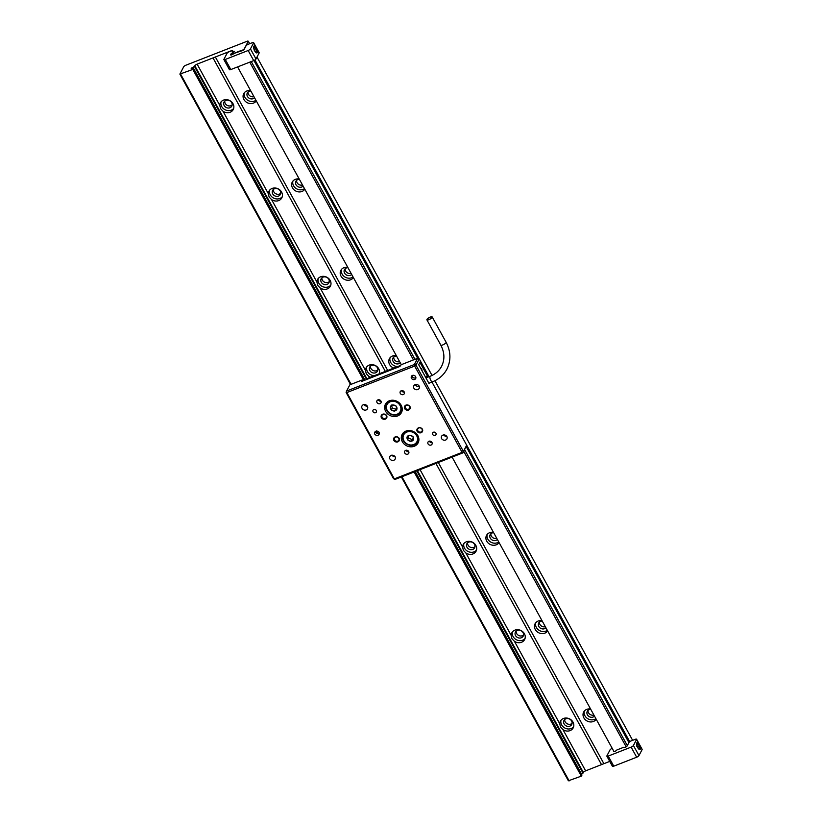 <?xml version="1.0" encoding="UTF-8"?>
<svg xmlns="http://www.w3.org/2000/svg" width="822" height="822" viewBox="0 0 822 822"><rect width="100%" height="100%" fill="white"/><g stroke="black" fill="none" stroke-linecap="round" stroke-linejoin="round"><path stroke-width="1.23" d="M590.802 709.417A4.367 3.822 -152.3 0 0 587.278 711.328A4.367 3.822 -152.3 0 0 587.401 714.821A4.367 3.822 -152.3 0 0 594.491 716.126M584.308 711.092A7.234 6.319 -152.3 0 0 584.945 715.787A7.234 6.319 -152.3 0 0 595.878 718.644M588.007 710.383A4.367 3.822 -152.3 0 0 588.49 712.746A4.367 3.822 -152.3 0 0 593.905 715.058M596.207 719.24A7.234 6.319 27.7 0 1 589.991 721.911A7.234 6.319 27.7 0 1 583.856 717.863A7.234 6.319 27.7 0 1 583.651 712.078A7.234 6.319 27.7 0 1 590.586 709.016M571.619 720.997A4.367 3.822 -152.3 0 0 567.735 718.541A4.367 3.822 -152.3 0 0 563.995 720.442A4.367 3.822 -152.3 0 0 564.118 723.935A4.367 3.822 -152.3 0 0 568.002 726.401A4.367 3.822 -152.3 0 0 571.742 724.49A4.367 3.822 -152.3 0 0 571.619 720.997M561.025 720.206A7.234 6.319 -152.3 0 0 561.662 724.901A7.234 6.319 -152.3 0 0 573.622 726.802M564.724 719.497A4.367 3.822 -152.3 0 0 565.207 721.86A4.367 3.822 -152.3 0 0 572.091 723.36M560.522 727.059L559.731 723.74A7.234 6.319 27.7 0 1 560.368 721.192A7.234 6.319 27.7 0 1 566.553 718.038A7.234 6.319 27.7 0 1 572.985 722.117A7.234 6.319 27.7 0 1 573.181 727.902A7.234 6.319 27.7 0 1 562.957 729.607L560.522 727.059M542.243 621.072A4.367 3.822 -152.3 0 0 538.718 622.994A4.367 3.822 -152.3 0 0 538.831 626.487A4.367 3.822 -152.3 0 0 545.931 627.782M535.749 622.757A7.234 6.319 -152.3 0 0 536.376 627.443A7.234 6.319 -152.3 0 0 547.318 630.31M539.448 622.048A4.367 3.822 -152.3 0 0 539.92 624.412A4.367 3.822 -152.3 0 0 545.346 626.713M547.637 630.895A7.234 6.319 27.7 0 1 541.431 633.577A7.234 6.319 27.7 0 1 535.286 629.529A7.234 6.319 27.7 0 1 535.091 623.734A7.234 6.319 27.7 0 1 542.027 620.682M523.049 632.663A4.367 3.822 -152.3 0 0 519.165 630.197A4.367 3.822 -152.3 0 0 515.435 632.097A4.367 3.822 -152.3 0 0 515.548 635.601A4.367 3.822 -152.3 0 0 519.432 638.057A4.367 3.822 -152.3 0 0 523.172 636.156A4.367 3.822 -152.3 0 0 523.049 632.663M512.466 631.871A7.234 6.319 -152.3 0 0 513.092 636.557A7.234 6.319 -152.3 0 0 525.053 638.468M516.165 631.162A4.367 3.822 -152.3 0 0 516.637 633.515A4.367 3.822 -152.3 0 0 523.532 635.016M511.962 638.725L511.171 635.396A7.234 6.319 27.7 0 1 511.808 632.848A7.234 6.319 27.7 0 1 517.994 629.703A7.234 6.319 27.7 0 1 524.426 633.772A7.234 6.319 27.7 0 1 524.621 639.567A7.234 6.319 27.7 0 1 514.397 641.263L511.962 638.725M493.673 532.738A4.367 3.822 -152.3 0 0 490.148 534.649A4.367 3.822 -152.3 0 0 490.272 538.143A4.367 3.822 -152.3 0 0 497.361 539.448M487.179 534.423A7.234 6.319 -152.3 0 0 487.816 539.109A7.234 6.319 -152.3 0 0 498.749 541.975M490.878 533.714A4.367 3.822 -152.3 0 0 491.361 536.067A4.367 3.822 -152.3 0 0 496.776 538.379M499.077 542.561A7.234 6.319 27.7 0 1 492.861 545.233A7.234 6.319 27.7 0 1 486.727 541.184A7.234 6.319 27.7 0 1 486.532 535.399A7.234 6.319 27.7 0 1 493.457 532.348M474.489 544.318A4.367 3.822 -152.3 0 0 470.605 541.862A4.367 3.822 -152.3 0 0 466.865 543.763A4.367 3.822 -152.3 0 0 466.988 547.257A4.367 3.822 -152.3 0 0 470.872 549.723A4.367 3.822 -152.3 0 0 474.613 547.822A4.367 3.822 -152.3 0 0 474.489 544.318M463.896 543.527A7.234 6.319 -152.3 0 0 464.533 548.223A7.234 6.319 -152.3 0 0 476.493 550.124M467.595 542.818A4.367 3.822 -152.3 0 0 468.078 545.181A4.367 3.822 -152.3 0 0 474.962 546.681M463.392 550.38L462.601 547.062A7.234 6.319 27.7 0 1 463.248 544.513A7.234 6.319 27.7 0 1 469.424 541.359A7.234 6.319 27.7 0 1 475.856 545.438A7.234 6.319 27.7 0 1 476.051 551.223A7.234 6.319 27.7 0 1 465.827 552.929L463.392 550.38M250.854 91.047A4.367 3.822 -152.3 0 0 247.33 92.958A4.367 3.822 -152.3 0 0 247.453 96.462A4.367 3.822 -152.3 0 0 254.543 97.756M244.36 92.732A7.234 6.319 -152.3 0 0 244.987 97.417A7.234 6.319 -152.3 0 0 255.93 100.284M248.059 92.023A4.367 3.822 -152.3 0 0 248.542 94.376A4.367 3.822 -152.3 0 0 253.957 96.688M256.259 100.87A7.234 6.319 27.7 0 1 250.042 103.541A7.234 6.319 27.7 0 1 243.898 99.493A7.234 6.319 27.7 0 1 243.702 93.708A7.234 6.319 27.7 0 1 250.638 90.656M231.67 102.627A4.367 3.822 -152.3 0 0 227.786 100.171A4.367 3.822 -152.3 0 0 224.046 102.072A4.367 3.822 -152.3 0 0 224.17 105.565A4.367 3.822 -152.3 0 0 228.054 108.031A4.367 3.822 -152.3 0 0 231.783 106.13A4.367 3.822 -152.3 0 0 231.67 102.627M221.077 101.836A7.234 6.319 -152.3 0 0 221.704 106.531A7.234 6.319 -152.3 0 0 233.664 108.432M224.776 101.127A4.367 3.822 -152.3 0 0 225.259 103.49A4.367 3.822 -152.3 0 0 232.143 104.99M220.573 108.689L219.782 105.37A7.234 6.319 27.7 0 1 220.419 102.822A7.234 6.319 27.7 0 1 226.605 99.668A7.234 6.319 27.7 0 1 233.037 103.747A7.234 6.319 27.7 0 1 233.232 109.532A7.234 6.319 27.7 0 1 223.009 111.237L220.573 108.689M299.424 179.381A4.367 3.822 -152.3 0 0 295.889 181.302A4.367 3.822 -152.3 0 0 296.012 184.796A4.367 3.822 -152.3 0 0 303.113 186.091M292.93 181.066A7.234 6.319 -152.3 0 0 293.557 185.762A7.234 6.319 -152.3 0 0 304.5 188.618M296.629 180.357A4.367 3.822 -152.3 0 0 297.102 182.72A4.367 3.822 -152.3 0 0 302.517 185.022M304.818 189.204A7.234 6.319 27.7 0 1 298.612 191.886A7.234 6.319 27.7 0 1 292.468 187.837A7.234 6.319 27.7 0 1 292.272 182.052A7.234 6.319 27.7 0 1 299.198 178.99M280.23 190.971A4.367 3.822 -152.3 0 0 276.346 188.505A4.367 3.822 -152.3 0 0 272.606 190.406A4.367 3.822 -152.3 0 0 272.729 193.91A4.367 3.822 -152.3 0 0 276.613 196.366A4.367 3.822 -152.3 0 0 280.353 194.465A4.367 3.822 -152.3 0 0 280.23 190.971M269.647 190.18A7.234 6.319 -152.3 0 0 270.274 194.865A7.234 6.319 -152.3 0 0 282.234 196.777M273.346 189.471A4.367 3.822 -152.3 0 0 273.818 191.824A4.367 3.822 -152.3 0 0 280.713 193.324M269.133 197.033L268.352 193.704A7.234 6.319 27.7 0 1 268.989 191.156A7.234 6.319 27.7 0 1 275.175 188.012A7.234 6.319 27.7 0 1 281.597 192.081A7.234 6.319 27.7 0 1 281.802 197.876A7.234 6.319 27.7 0 1 271.568 199.571L269.133 197.033M347.983 267.725A4.367 3.822 -152.3 0 0 344.459 269.637A4.367 3.822 -152.3 0 0 344.572 273.13A4.367 3.822 -152.3 0 0 351.672 274.435M341.49 269.4A7.234 6.319 -152.3 0 0 342.116 274.096A7.234 6.319 -152.3 0 0 353.059 276.952M345.189 268.702A4.367 3.822 -152.3 0 0 345.661 271.055A4.367 3.822 -152.3 0 0 351.086 273.366M353.388 277.548A7.234 6.319 27.7 0 1 347.172 280.22A7.234 6.319 27.7 0 1 341.027 276.171A7.234 6.319 27.7 0 1 340.832 270.387A7.234 6.319 27.7 0 1 347.768 267.325M328.8 279.305A4.367 3.822 -152.3 0 0 324.916 276.85A4.367 3.822 -152.3 0 0 321.176 278.75A4.367 3.822 -152.3 0 0 321.299 282.244A4.367 3.822 -152.3 0 0 325.183 284.71A4.367 3.822 -152.3 0 0 328.913 282.799A4.367 3.822 -152.3 0 0 328.8 279.305M318.206 278.514A7.234 6.319 -152.3 0 0 318.833 283.21A7.234 6.319 -152.3 0 0 330.793 285.111M321.905 277.805A4.367 3.822 -152.3 0 0 322.378 280.168A4.367 3.822 -152.3 0 0 329.273 281.669M317.703 285.368L316.912 282.049A7.234 6.319 27.7 0 1 317.549 279.501A7.234 6.319 27.7 0 1 323.734 276.346A7.234 6.319 27.7 0 1 330.167 280.425A7.234 6.319 27.7 0 1 330.362 286.21A7.234 6.319 27.7 0 1 320.138 287.916L317.703 285.368M396.543 356.06A4.367 3.822 -152.3 0 0 393.019 357.971A4.367 3.822 -152.3 0 0 393.142 361.475A4.367 3.822 -152.3 0 0 400.232 362.769M390.049 357.745A7.234 6.319 -152.3 0 0 390.686 362.43A7.234 6.319 -152.3 0 0 397.756 366.53M393.759 357.036A4.367 3.822 -152.3 0 0 394.231 359.399A4.367 3.822 -152.3 0 0 399.646 361.701M393.779 368.092A7.234 6.319 27.7 0 1 389.597 364.506A7.234 6.319 27.7 0 1 389.402 358.721A7.234 6.319 27.7 0 1 396.327 355.669M377.36 367.65A4.367 3.822 -152.3 0 0 373.476 365.184A4.367 3.822 -152.3 0 0 369.736 367.085A4.367 3.822 -152.3 0 0 369.859 370.578A4.367 3.822 -152.3 0 0 373.743 373.044A4.367 3.822 -152.3 0 0 377.483 371.143A4.367 3.822 -152.3 0 0 377.36 367.65M366.766 366.859A7.234 6.319 -152.3 0 0 367.403 371.544A7.234 6.319 -152.3 0 0 374.472 375.644M370.475 366.15A4.367 3.822 -152.3 0 0 370.948 368.503A4.367 3.822 -152.3 0 0 377.832 370.003M370.496 377.195A7.234 6.319 27.7 0 1 368.698 376.25L366.263 373.712L365.471 370.383A7.234 6.319 27.7 0 1 366.119 367.835A7.234 6.319 27.7 0 1 372.304 364.68A7.234 6.319 27.7 0 1 378.726 368.759A7.234 6.319 27.7 0 1 379.261 373.763M438.301 462.498L603.893 763.689L609.729 761.408M581.462 774.077L581.514 774.047A2.261 0.668 151.2 0 1 582.993 773.122L583.343 772.454A2.106 0.617 151.2 0 1 585.624 770.841L603.882 763.689M401.352 476.955L568.382 780.787L581.329 776.132L581.986 775.033L415.151 471.551M242.983 49.803L244.288 48.878L246.508 44.645L248.295 41.213L247.535 41.1L185.197 65.493L183.881 66.418L179.874 74.083L192.81 69.428L193.478 68.329A2.261 0.668 151.2 0 1 192.451 68.38L191.187 68.575L192.995 67.342A2.261 0.668 151.2 0 1 194.475 66.418L194.824 65.75A2.106 0.617 151.2 0 1 197.116 64.137L231.259 50.769A2.106 0.617 151.2 0 1 232.636 50.666A2.106 0.617 151.2 0 1 232.595 50.974L232.246 51.642A2.261 0.668 151.2 0 1 233.273 51.581L234.589 51.283L232.729 52.629A2.261 0.668 151.2 0 1 231.249 53.553L230.797 54.56L243.209 50.224M249.765 62.143L413.466 359.913M463.731 451.34L626.179 746.828M237.589 66.911L401.29 364.68M452.09 457.094L614.003 751.616M215.374 56.985L387.707 370.465M213.001 57.92L385.333 371.39M435.927 463.423L601.519 764.624M194.475 66.418L366.591 379.497M416.836 470.893L582.993 773.122M192.995 67.342L364.958 380.134M415.202 471.53L581.514 774.047M191.69 67.949L191.988 68.493M193.478 68.329L364.906 380.154M192.81 69.428L363.858 380.565M414.103 471.962L581.329 776.132M180.635 74.196L351.117 384.316M376.764 430.954L378.284 433.728M401.927 476.729L569.143 780.9M179.874 74.083L350.542 384.542M248.295 41.213L249.683 43.72M257.009 57.057L432.043 375.438M434.951 380.73L632.642 740.334M254.933 59.975L429.043 376.692M466.68 445.205L462.94 452.86L462.108 452.367L463.413 451.442L466.68 445.205L431.951 382.025L629.724 741.721M253.947 60.509L417.658 358.289M419.908 362.399L427.995 377.103M466.208 446.613L628.912 742.574M251.265 61.558L414.966 359.337M464.615 449.655L627.32 745.616M400.386 365.502L369.448 377.606A2.106 0.617 -28.8 0 0 367.157 379.23L367.126 379.291M399.975 366.283L368.79 378.644M362.708 381.018L362.153 380L349.864 384.809L346.596 391.036L414.37 364.516L417.638 358.289L419.23 358.885L415.963 365.122L414.37 364.516L414.658 366.047L346.874 392.567L346.596 391.036L346.113 392.454L346.874 392.567L394.334 478.887L462.108 452.367L414.658 366.047L415.963 365.122L463.413 451.442L462.94 452.86L395.156 479.38L393.563 478.774L346.113 392.454M377.843 433.708L376.342 430.975M375.418 431.293A2.548 2.23 -152.3 0 0 379.415 433.389M400.314 393.43A2.261 1.973 -152.3 0 0 404.198 391.909A2.261 1.973 -152.3 0 0 400.314 393.43M401.598 390.666A2.261 1.973 -152.3 0 0 404.28 392.073M428.067 443.911A2.261 1.973 -152.3 0 0 431.951 442.39A2.261 1.973 -152.3 0 0 428.067 443.911M429.351 441.147A2.261 1.973 -152.3 0 0 432.033 442.555M377.031 402.544A2.261 1.973 -152.3 0 0 380.915 401.023A2.261 1.973 -152.3 0 0 377.031 402.544M378.315 399.78A2.261 1.973 -152.3 0 0 380.997 401.187M404.784 453.025A2.261 1.973 -152.3 0 0 408.668 451.504A2.261 1.973 -152.3 0 0 404.784 453.025M406.068 450.261A2.261 1.973 -152.3 0 0 408.75 451.668M373.065 411.76A1.88 1.644 -152.3 0 0 376.301 410.497A1.88 1.644 -152.3 0 0 373.065 411.76M432.68 434.437A1.88 1.644 -152.3 0 0 435.917 433.173A1.88 1.644 -152.3 0 0 432.68 434.437M441.589 438.619A3.093 2.702 -152.3 0 0 446.891 436.544A3.093 2.702 -152.3 0 0 441.589 438.619M443.675 434.807A3.093 2.702 -152.3 0 0 446.849 436.472M413.836 388.138A3.093 2.702 -152.3 0 0 419.138 386.063A3.093 2.702 -152.3 0 0 413.836 388.138M419.343 386.515A3.093 2.702 27.7 0 1 415.346 384.419M389.844 458.861A3.093 2.702 -152.3 0 0 395.146 456.796A3.093 2.702 -152.3 0 0 389.844 458.861M391.93 455.049A3.093 2.702 -152.3 0 0 395.105 456.713M362.091 408.39A3.093 2.702 -152.3 0 0 367.403 406.315A3.093 2.702 -152.3 0 0 362.091 408.39M364.177 404.568A3.093 2.702 -152.3 0 0 367.352 406.232M393.563 478.774L395.156 479.38M381.367 417.71A3.093 2.702 -152.3 0 0 386.669 415.634A3.093 2.702 -152.3 0 0 381.367 417.71M382.107 417.196A2.415 2.106 -152.3 0 0 386.248 415.572A2.415 2.106 -152.3 0 0 382.107 417.196M393.861 440.428A3.093 2.702 -152.3 0 0 399.163 438.352A3.093 2.702 -152.3 0 0 393.861 440.428M394.591 439.914A2.415 2.106 -152.3 0 0 398.732 438.29A2.415 2.106 -152.3 0 0 394.591 439.914M417.144 431.314A3.093 2.702 -152.3 0 0 422.446 429.248A3.093 2.702 -152.3 0 0 417.144 431.314M417.874 430.8A2.415 2.106 -152.3 0 0 422.015 429.176A2.415 2.106 -152.3 0 0 417.874 430.8M404.65 408.606A3.093 2.702 -152.3 0 0 409.952 406.53A3.093 2.702 -152.3 0 0 404.65 408.606M405.39 408.082A2.415 2.106 -152.3 0 0 409.531 406.469A2.415 2.106 -152.3 0 0 405.39 408.082M415.613 376.651A2.415 2.106 27.7 0 1 411.473 378.274A2.415 2.106 27.7 0 1 415.613 376.651M429.105 383.648L418.696 364.721L420.515 361.238L419.23 358.885M417.638 358.289L401.208 364.711L399.872 366.478L361.331 381.552L362.153 380M375.479 431.725L376.075 432.793M385.693 411.421A9.042 7.901 -152.3 0 0 393.728 416.518A9.042 7.901 -152.3 0 0 401.455 412.582A9.042 7.901 -152.3 0 0 401.208 405.349A9.042 7.901 -152.3 0 0 393.173 400.252A9.042 7.901 -152.3 0 0 385.446 404.188A9.042 7.901 -152.3 0 0 385.693 411.421M400.817 412.089A9.042 7.901 -152.3 0 0 402.061 410.99M386.412 402.79A9.042 7.901 -152.3 0 0 386.206 404.434M402.338 441.712A9.042 7.901 -152.3 0 0 410.384 446.808A9.042 7.901 -152.3 0 0 418.11 442.873A9.042 7.901 -152.3 0 0 417.864 435.639A9.042 7.901 -152.3 0 0 409.829 430.543A9.042 7.901 -152.3 0 0 402.092 434.478A9.042 7.901 -152.3 0 0 402.338 441.712M417.473 442.38A9.042 7.901 -152.3 0 0 418.706 441.28M403.057 433.081A9.042 7.901 -152.3 0 0 402.862 434.725M379.127 432.393A2.548 2.23 27.7 0 1 374.76 434.098A2.548 2.23 27.7 0 1 379.127 432.393M404.229 432.023A8.292 7.244 -152.3 0 0 404.136 432.197L403.15 434.078A8.292 7.244 27.7 0 1 405.678 431.468A8.292 7.244 27.7 0 1 408.257 430.553M405.976 432.475A7.46 6.514 -152.3 0 0 404.475 441.671A7.46 6.514 -152.3 0 0 414.637 444.096A7.46 6.514 -152.3 0 0 416.138 434.889A7.46 6.514 -152.3 0 0 405.976 432.475M417.823 435.568A8.292 7.244 27.7 0 1 417.833 441.774A8.292 7.244 27.7 0 1 415.305 444.383A8.292 7.244 27.7 0 1 405.41 443.181A8.292 7.244 27.7 0 1 403.15 434.078M413.415 439.842L413.024 436.698L409.911 435.146L407.198 436.729L407.589 439.862L410.692 441.424L413.415 439.842A3.483 3.041 -152.3 0 0 407.198 436.729A3.483 3.041 -152.3 0 0 413.415 439.842M408.359 435.917L408.606 437.921L411.719 439.472L410.692 441.424M411.719 439.472L413.374 438.516M408.606 437.921L407.589 439.862M417.833 441.774L418.819 439.893A8.292 7.244 -152.3 0 0 418.912 439.719M387.583 401.742A8.292 7.244 -152.3 0 0 387.491 401.907L386.504 403.797A8.292 7.244 27.7 0 1 387.892 402.009A8.292 7.244 27.7 0 1 391.601 400.273M388.303 402.924A7.46 6.514 -152.3 0 0 388.744 412.418A7.46 6.514 -152.3 0 0 399.009 413.065A7.46 6.514 -152.3 0 0 398.567 403.571A7.46 6.514 -152.3 0 0 388.303 402.924M401.177 405.287A8.292 7.244 27.7 0 1 401.187 411.483A8.292 7.244 27.7 0 1 399.79 413.271A8.292 7.244 27.7 0 1 389.381 413.374A8.292 7.244 27.7 0 1 386.504 403.797M396.964 409.007L395.947 405.934L392.639 404.917L390.347 406.982L391.364 410.065L394.673 411.072L396.964 409.007A3.483 3.041 -152.3 0 0 390.347 406.982A3.483 3.041 -152.3 0 0 396.964 409.007M391.601 405.739L392.382 408.113L395.69 409.13L394.673 411.072M395.69 409.13L396.8 408.133M392.382 408.113L391.364 410.065M391.364 405.03L390.347 406.982M401.187 411.483L402.174 409.603A8.292 7.244 -152.3 0 0 402.256 409.428M425.611 377.288L426.002 377.134A3.915 1.521 -111.4 0 1 426.382 376.774A3.915 1.521 -111.4 0 1 427.604 377.257M422.097 370.64L422.251 371.195M421.963 370.126L422.056 370.825M421.768 369.633L421.82 370.403M421.84 369.417L421.285 369.427M421.552 368.924L420.987 368.883M421.213 368.451L420.669 368.307M412.233 375.531A2.106 1.839 -152.3 0 0 415.87 377.442M432.136 317.384A3.011 0.884 -28.8 0 0 432.187 316.943A3.011 0.884 -28.8 0 0 429.68 317.333A3.011 0.884 -28.8 0 0 426.957 319.409A3.011 0.884 -28.8 0 0 426.906 319.85A3.011 0.884 -28.8 0 0 429.413 319.45A3.011 0.884 -28.8 0 0 432.136 317.384M427.214 319.306A2.713 0.801 151.2 0 1 429.659 317.436A2.713 0.801 151.2 0 1 431.92 317.087A2.713 0.801 151.2 0 1 431.879 317.487A2.713 0.801 151.2 0 1 429.433 319.347A2.713 0.801 151.2 0 1 427.173 319.696A2.713 0.801 151.2 0 1 427.214 319.306M240.959 50.584L233.921 53.338A1.88 0.555 151.2 0 1 232.225 54.642A1.88 0.555 151.2 0 1 230.653 54.879A1.88 0.555 151.2 0 1 230.694 54.612L231.527 53.409A2.261 0.668 -28.8 0 0 233.335 51.663A2.261 0.668 -28.8 0 0 232.482 51.581L232.492 51.169A2.106 0.617 -28.8 0 0 232.534 50.861A2.106 0.617 -28.8 0 0 231.157 50.964L229.348 51.673A2.106 0.617 -28.8 0 0 227.057 53.296L223.933 59.266A2.106 0.617 -28.8 0 0 223.892 59.574A2.106 0.617 -28.8 0 0 225.269 59.461L248.162 50.502A2.106 0.617 -28.8 0 0 250.443 48.888L253.577 42.919A2.106 0.617 -28.8 0 0 253.618 42.61A2.106 0.617 -28.8 0 0 252.241 42.713L248.285 44.265A2.106 0.617 -28.8 0 0 245.994 45.878L244.196 49.32A1.88 0.555 151.2 0 1 242.5 50.615A1.88 0.555 151.2 0 1 240.928 50.861A1.88 0.555 151.2 0 1 240.959 50.584L241.175 50.985M225.269 59.461L230.818 69.562A2.106 0.617 151.2 0 1 229.441 69.665L223.892 59.574M250.443 48.888L256.002 58.989A2.106 0.617 151.2 0 1 253.71 60.602L248.162 50.502M257.173 49.464L255.529 46.464A3.771 1.459 68.6 0 0 254.234 45.888A3.771 1.459 68.6 0 0 253.875 46.238A3.771 1.459 68.6 0 0 254.481 50.481A3.771 1.459 68.6 0 0 256.978 52.896A3.771 1.459 68.6 0 0 257.337 52.546A3.771 1.459 68.6 0 0 257.173 49.464L259.125 53.009A2.106 0.617 151.2 0 0 259.166 52.7L253.618 42.61M256.002 58.989L259.125 53.009M230.818 69.562L253.71 60.602M612.195 748.328A2.106 0.617 -28.8 0 0 610.027 749.9L606.893 755.87A2.106 0.617 -28.8 0 0 606.862 756.178A2.106 0.617 -28.8 0 0 608.229 756.076L631.121 747.116A2.106 0.617 -28.8 0 0 633.413 745.503L636.547 739.523A2.106 0.617 -28.8 0 0 636.577 739.214A2.106 0.617 -28.8 0 0 635.211 739.327L631.245 740.879A2.106 0.617 -28.8 0 0 628.964 742.492L627.155 745.934A1.88 0.555 151.2 0 1 625.46 747.229A1.88 0.555 151.2 0 1 623.888 747.475A1.88 0.555 151.2 0 1 623.929 747.198L624.145 747.588M608.229 756.076L613.777 766.166A2.106 0.617 151.2 0 1 612.411 766.279L606.862 756.178M633.413 745.503L638.961 755.593A2.106 0.617 151.2 0 1 636.68 757.216L631.121 747.116M640.143 746.078L638.489 743.078A3.771 1.459 68.6 0 0 637.194 742.492A3.771 1.459 68.6 0 0 636.834 742.852A3.771 1.459 68.6 0 0 637.451 747.095A3.771 1.459 68.6 0 0 639.937 749.51A3.771 1.459 68.6 0 0 640.307 749.161A3.771 1.459 68.6 0 0 640.143 746.078L642.095 749.623A2.106 0.617 151.2 0 0 642.126 749.315L636.577 739.214M623.929 747.198L616.89 749.952A1.88 0.555 151.2 0 1 615.195 751.246A1.88 0.555 151.2 0 1 613.623 751.493A1.88 0.555 151.2 0 1 613.654 751.216L613.715 751.092M638.961 755.593L642.095 749.623M613.777 766.166L636.68 757.216M253.741 47.193L253.926 46.135M253.988 49.176L253.823 47.974M254.255 50.707L254.871 51.098L254.584 50.491M255.457 51.581L256.639 51.118L256.053 48.704L254.717 47.101L253.967 47.902M254.317 49.382L256.053 48.704M255.591 51.735L256.639 51.118M256.926 52.166A3.113 1.202 68.6 0 0 256.495 48.426A3.113 1.202 68.6 0 0 254.286 46.628A3.113 1.202 68.6 0 0 254.019 47.337A3.113 1.202 68.6 0 0 255.837 51.971A3.113 1.202 68.6 0 0 256.926 52.166M254.871 51.098A3.617 1.397 68.6 0 0 257.44 51.776A3.617 1.397 68.6 0 0 256.649 48.272A3.617 1.397 68.6 0 0 255.334 46.392A3.617 1.397 68.6 0 0 253.751 47.409M636.701 744.65L637.153 746.14L636.783 743.293L638.293 743.006A3.617 1.397 68.6 0 0 636.783 743.293M636.773 746.232L637.369 746.777L637.153 746.14M638.478 748.297L639.516 748.195L639.311 746.027L638.057 743.941L636.968 744.259M637.553 746.705L639.311 746.027M636.978 744.372L638.057 743.941M639.567 748.934A3.113 1.202 68.6 0 0 639.814 745.883A3.113 1.202 68.6 0 0 637.564 743.078A3.113 1.202 68.6 0 0 636.988 743.951A3.113 1.202 68.6 0 0 638.797 748.585A3.113 1.202 68.6 0 0 639.567 748.934M637.369 746.777A3.617 1.397 68.6 0 0 639.228 749.284A3.617 1.397 68.6 0 0 640.41 748.39A3.617 1.397 68.6 0 0 640.009 745.862A3.617 1.397 68.6 0 0 638.293 743.006M514.397 641.263L559.731 723.74M562.957 729.607L585.624 770.841M197.116 64.137L219.782 105.37M223.009 111.237L268.352 193.704M271.568 199.571L316.912 282.049M320.138 287.916L365.471 370.383M368.698 376.25L369.448 377.606M420.042 469.639L462.601 547.062M465.827 552.929L511.171 635.396M194.824 65.75L367.157 379.23M417.432 470.667L583.343 772.454M193.057 69.13L364.197 380.432M414.442 471.828L581.575 775.834M432.526 381.798C438.958 379.219 443.757 375.007 446.911 369.14C451.175 360.406 450.888 351.415 446.058 342.178A3.011 0.884 -28.8 0 1 446.007 342.62A3.011 0.884 -28.8 0 1 443.294 344.695A3.011 0.884 -28.8 0 1 440.777 345.086C444.64 352.546 444.908 359.635 441.578 366.345C439.164 370.856 435.413 374.133 430.327 376.188A3.011 1.171 68.6 0 0 430.04 376.476A3.011 1.171 68.6 0 0 430.533 379.867A3.011 1.171 68.6 0 0 432.526 381.798L429.433 383.011M255.529 46.464L253.577 42.919M638.489 743.078L636.547 739.523M425.508 377.113L426.382 376.774M446.058 342.178L432.187 316.943M430.327 376.188L426.341 377.75M440.777 345.086L426.906 319.85"/></g></svg>
